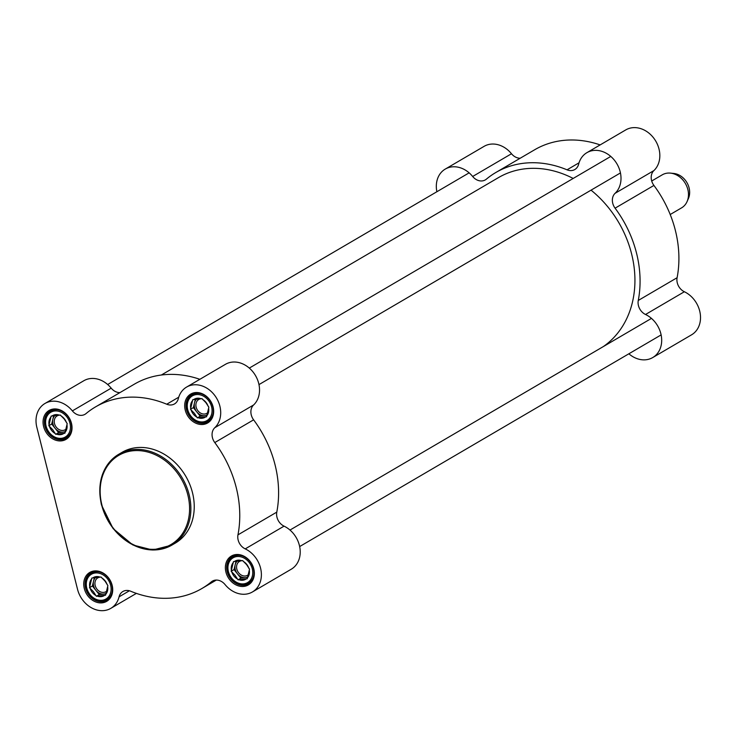 <?xml version="1.0" encoding="UTF-8"?>
<svg xmlns="http://www.w3.org/2000/svg" width="737" height="737" viewBox="0 0 737 737"><rect width="100%" height="100%" fill="white"/><g stroke="black" fill="none" stroke-linecap="round" stroke-linejoin="round"><path stroke-width="1.11" d="M161.339 375.022L498.534 177.571A99.495 80.996 59.6 0 1 573.183 178.446M591.046 190.155A99.495 80.996 59.6 0 1 603.4 346.528M651.711 181.007L662.259 174.826A19.134 15.578 59.6 0 1 670.467 173.121A19.134 15.578 59.6 0 1 687.096 201.523A19.134 15.578 59.6 0 1 681.596 207.852L670.2 214.522M670.467 173.121L673.802 173.462A16.84 13.708 59.6 0 1 688.441 198.446L687.096 201.523M436.875 191.731A24.874 20.249 59.6 0 1 445.277 169.077A24.874 20.249 59.6 0 1 472.666 176.484A11.479 9.351 -120.4 0 0 485.305 179.902A11.479 9.351 -120.4 0 0 486.337 179.174A105.234 85.676 59.6 0 1 495.826 172.504L534.657 149.768A105.234 85.676 59.6 0 1 600.158 144.913M615.082 208.175L653.922 185.438A11.479 9.351 59.6 0 1 653.922 170.569A24.874 20.249 -120.4 0 0 654.53 139.192A24.874 20.249 -120.4 0 0 625.741 129.924L586.91 152.66A24.874 20.249 59.6 0 1 615.699 161.928A24.874 20.249 59.6 0 1 615.091 193.306A11.479 9.351 -120.4 0 0 615.082 208.175A105.234 85.676 59.6 0 1 638.27 300.456A11.479 9.351 -120.4 0 0 645.529 314.487A24.874 20.249 59.6 0 1 661.319 335.925A24.874 20.249 59.6 0 1 652.733 357.556A24.874 20.249 59.6 0 1 628.864 353.797M653.922 185.438A105.234 85.676 59.6 0 1 677.1 277.72L638.27 300.456M652.733 357.556L691.564 334.819A24.874 20.249 -120.4 0 0 700.15 313.188A24.874 20.249 -120.4 0 0 684.36 291.741A11.479 9.351 59.6 0 1 677.1 277.72M520.202 158.234A11.479 9.351 59.6 0 1 511.496 153.747A24.874 20.249 -120.4 0 0 484.108 146.341L445.277 169.077M495.826 172.504A105.234 85.676 59.6 0 1 567.048 169.823A11.479 9.351 -120.4 0 0 574.814 169.528A11.479 9.351 -120.4 0 0 578.637 164.204A24.874 20.249 59.6 0 1 586.91 152.66M136.382 593.386L110.79 608.375A24.874 20.249 59.6 0 0 119.072 596.832A11.479 9.351 -120.4 0 1 122.886 591.507A11.479 9.351 -120.4 0 1 130.661 591.212A105.234 85.676 -120.4 0 0 201.874 588.531A105.234 85.676 -120.4 0 0 211.362 581.861L213.537 580.581M252.432 591.958L291.262 569.213A24.874 20.249 -120.4 0 0 299.848 547.582A24.874 20.249 -120.4 0 0 284.058 526.144A11.479 9.351 59.6 0 1 276.79 512.123L237.959 534.859A11.479 9.351 -120.4 0 0 245.228 548.881A24.874 20.249 59.6 0 1 261.018 570.318A24.874 20.249 59.6 0 1 252.432 591.958A24.874 20.249 59.6 0 1 225.034 584.552A11.479 9.351 -120.4 0 0 212.394 581.134A11.479 9.351 -120.4 0 0 211.362 581.861M237.959 534.859A105.234 85.676 -120.4 0 0 214.78 442.568L253.611 419.832A11.479 9.351 59.6 0 1 253.62 404.963A24.874 20.249 -120.4 0 0 254.228 373.585A24.874 20.249 -120.4 0 0 225.439 364.327L186.608 387.063A24.874 20.249 59.6 0 1 215.397 396.331A24.874 20.249 59.6 0 1 214.789 427.709A11.479 9.351 -120.4 0 0 214.78 442.568M178.732 397.197L166.737 404.217A11.479 9.351 -120.4 0 0 174.512 403.931A11.479 9.351 -120.4 0 0 178.326 398.606A24.874 20.249 59.6 0 1 186.608 387.063M166.737 404.217A105.234 85.676 -120.4 0 0 95.524 406.907A105.234 85.676 -120.4 0 0 86.036 413.577A11.479 9.351 -120.4 0 1 85.004 414.305A11.479 9.351 -120.4 0 1 72.364 410.887A24.874 20.249 59.6 0 0 44.966 403.48A24.874 20.249 59.6 0 0 36.85 427.34L77.532 589.305A24.874 20.249 59.6 0 0 110.79 608.375M225.937 572.105A16.739 13.625 -120.4 0 0 250.285 583.474A16.739 13.625 -120.4 0 0 243.357 555.891A16.739 13.625 -120.4 0 0 225.937 572.105M84.294 588.522A16.739 13.625 -120.4 0 0 108.643 599.89A16.739 13.625 -120.4 0 0 101.724 572.308A16.739 13.625 -120.4 0 0 84.294 588.522M43.612 426.557A16.739 13.625 -120.4 0 0 67.961 437.925A16.739 13.625 -120.4 0 0 61.042 410.343A16.739 13.625 -120.4 0 0 43.612 426.557M185.254 410.14A16.739 13.625 -120.4 0 0 209.603 421.509A16.739 13.625 -120.4 0 0 202.675 393.927A16.739 13.625 -120.4 0 0 185.254 410.14M175.286 543.123A52.622 42.838 -120.4 0 0 185.669 476.074A52.622 42.838 -120.4 0 0 122.112 452.315L118.758 454.278A52.622 42.838 -120.4 0 0 101.577 504.753A52.622 42.838 -120.4 0 0 171.933 545.085A52.622 42.838 -120.4 0 0 182.306 478.037A52.622 42.838 -120.4 0 0 118.758 454.278C102.507 465.231 96.74 482.099 101.448 504.891L113.093 528.576L132.881 544.984L152.679 550.023L171.933 545.085L175.286 543.123M186.525 409.772A15.781 12.851 59.6 0 1 191.684 394.627A15.781 12.851 59.6 0 1 210.745 401.757A15.781 12.851 59.6 0 1 207.631 421.868A15.781 12.851 59.6 0 1 186.525 409.772M227.208 571.728A15.781 12.851 59.6 0 1 232.367 556.592A15.781 12.851 59.6 0 1 251.428 563.713A15.781 12.851 59.6 0 1 248.314 583.833A15.781 12.851 59.6 0 1 227.208 571.728M44.893 426.179A15.781 12.851 59.6 0 1 50.042 411.043A15.781 12.851 59.6 0 1 69.112 418.165A15.781 12.851 59.6 0 1 65.998 438.285A15.781 12.851 59.6 0 1 44.893 426.179M85.575 588.144A15.781 12.851 59.6 0 1 90.725 573.008A15.781 12.851 59.6 0 1 109.795 580.13A15.781 12.851 59.6 0 1 106.681 600.25A15.781 12.851 59.6 0 1 85.575 588.144M119.901 392.628A11.479 9.351 59.6 0 1 111.195 388.15A24.874 20.249 -120.4 0 0 83.806 380.743L44.966 403.48M199.856 379.306A105.234 85.676 -120.4 0 0 134.355 384.17L95.524 406.907M276.79 512.123A105.234 85.676 -120.4 0 0 253.611 419.832M207.981 412.444A8.015 6.522 59.6 0 1 206.867 413.31A8.015 6.522 59.6 0 1 198.004 410.877A8.015 6.522 59.6 0 1 198.769 399.482A8.015 6.522 59.6 0 1 202.076 398.754M197.35 417.879L194.384 413.31L190.468 409.311L192.781 399.684L201.966 398.616L205.881 402.614L208.847 407.183L206.535 416.81L197.35 417.879L200.224 416.193L206.94 415.419M190.468 409.311L193.343 407.625L200.224 416.193M207.125 414.949A9.563 7.785 59.6 0 1 204.822 415.659A9.563 7.785 59.6 0 1 196.788 411.909A9.563 7.785 59.6 0 1 194.494 402.807L193.343 407.625M195.351 399.251L194.494 402.807A9.563 7.785 59.6 0 1 196.715 399.021M192.541 400.67A10.521 8.568 -120.4 0 0 190.708 408.316M201.017 398.726A10.521 8.568 -120.4 0 0 193.72 399.574M191.178 410.196A10.521 8.568 -120.4 0 0 196.641 416.995M208.138 406.299A10.521 8.568 -120.4 0 0 202.675 399.5M206.775 415.815A10.521 8.568 -120.4 0 0 208.608 408.178M198.299 417.768A10.521 8.568 -120.4 0 0 205.586 416.921M248.664 574.399A8.015 6.522 59.6 0 1 247.549 575.275A8.015 6.522 59.6 0 1 238.687 572.842A8.015 6.522 59.6 0 1 239.451 561.447A8.015 6.522 59.6 0 1 242.759 560.719M238.033 579.844L235.066 575.275L231.151 571.276L233.463 561.64L242.648 560.581L246.563 564.579L249.53 569.148L247.217 578.775L238.033 579.844L240.907 578.158L247.623 577.375M231.151 571.276L234.025 569.59L240.907 578.158M247.807 576.914A9.563 7.785 59.6 0 1 245.504 577.624A9.563 7.785 59.6 0 1 237.471 573.874A9.563 7.785 59.6 0 1 235.177 564.772L234.025 569.59M236.033 561.207L235.177 564.772A9.563 7.785 59.6 0 1 237.397 560.986M233.224 562.635A10.521 8.568 -120.4 0 0 231.39 570.281M241.699 560.691A10.521 8.568 -120.4 0 0 234.403 561.53M231.86 572.161A10.521 8.568 -120.4 0 0 237.323 578.96M248.82 568.264A10.521 8.568 -120.4 0 0 243.357 561.465M247.457 577.78A10.521 8.568 -120.4 0 0 249.29 570.134M238.981 579.733A10.521 8.568 -120.4 0 0 246.269 578.886M107.022 590.816A8.015 6.522 59.6 0 1 105.907 591.691A8.015 6.522 59.6 0 1 97.044 589.259A8.015 6.522 59.6 0 1 97.809 577.863A8.015 6.522 59.6 0 1 101.126 577.135M96.39 596.261L93.433 591.691L89.509 587.693L91.821 578.057L101.006 576.997L104.93 580.996L107.888 585.565L105.584 595.192L96.39 596.261L99.265 594.575L105.99 593.792M89.509 587.693L92.392 586.007L99.265 594.575M106.174 593.331A9.563 7.785 59.6 0 1 103.862 594.04A9.563 7.785 59.6 0 1 95.828 590.291A9.563 7.785 59.6 0 1 93.544 581.189L92.392 586.007M94.4 577.624L93.544 581.189A9.563 7.785 59.6 0 1 95.755 577.403M91.581 579.052A10.521 8.568 -120.4 0 0 89.748 586.698M100.057 577.108A10.521 8.568 -120.4 0 0 92.77 577.946M90.218 588.577A10.521 8.568 -120.4 0 0 95.681 595.376M107.178 584.681A10.521 8.568 -120.4 0 0 101.715 577.882M105.815 594.197A10.521 8.568 -120.4 0 0 107.648 586.551M97.339 596.15A10.521 8.568 -120.4 0 0 104.636 595.303M66.339 428.86A8.015 6.522 59.6 0 1 65.224 429.726A8.015 6.522 59.6 0 1 57.283 428.289A8.015 6.522 59.6 0 1 54.446 419.666A8.015 6.522 59.6 0 1 57.127 415.898A8.015 6.522 59.6 0 1 60.443 415.171M55.708 434.296L52.751 429.726L48.826 425.728L51.139 416.092L60.323 415.032L64.248 419.031L67.205 423.6L64.902 433.227L55.708 434.296L58.582 432.61L65.307 431.827M48.826 425.728L51.71 424.042L58.582 432.61M65.492 431.366A9.563 7.785 59.6 0 1 63.179 432.075A9.563 7.785 59.6 0 1 55.146 428.326A9.563 7.785 59.6 0 1 52.861 419.224L51.71 424.042M53.718 415.668L52.861 419.224A9.563 7.785 59.6 0 1 55.072 415.438M50.899 417.087A10.521 8.568 -120.4 0 0 49.066 424.733M59.375 415.143A10.521 8.568 -120.4 0 0 52.087 415.981M49.536 426.612A10.521 8.568 -120.4 0 0 54.999 433.411M66.496 422.716A10.521 8.568 -120.4 0 0 61.033 415.917M65.132 432.232A10.521 8.568 -120.4 0 0 66.966 424.595M56.657 434.185A10.521 8.568 -120.4 0 0 63.953 433.338M653.922 170.569L615.091 193.306M511.496 153.747L472.666 176.484M645.529 314.487L684.36 291.741M579.033 162.803L567.048 169.823M253.62 404.963L214.789 427.709M245.228 548.881L284.058 526.144M119.072 596.832L129.399 590.779M111.195 388.15L72.364 410.887M187.723 409.634A14.353 11.681 59.6 0 1 202.657 395.732A14.353 11.681 59.6 0 1 208.589 419.371A14.353 11.681 59.6 0 1 187.723 409.634M201.947 394.055A15.311 12.465 -120.4 0 0 192.403 394.756A15.311 12.465 -120.4 0 0 187.401 409.44A15.311 12.465 -120.4 0 0 207.871 421.177A15.311 12.465 -120.4 0 0 213.15 413.19M228.406 571.59A14.353 11.681 59.6 0 1 243.339 557.697A14.353 11.681 59.6 0 1 249.272 581.336A14.353 11.681 59.6 0 1 228.406 571.59M242.63 556.02A15.311 12.465 -120.4 0 0 233.085 556.721A15.311 12.465 -120.4 0 0 228.083 571.405A15.311 12.465 -120.4 0 0 248.553 583.142A15.311 12.465 -120.4 0 0 253.832 575.155M86.763 588.006A14.353 11.681 59.6 0 1 101.697 574.114A14.353 11.681 59.6 0 1 107.639 597.753A14.353 11.681 59.6 0 1 86.763 588.006M100.997 572.437A15.311 12.465 -120.4 0 0 91.443 573.137A15.311 12.465 -120.4 0 0 86.45 587.822A15.311 12.465 -120.4 0 0 106.911 599.549A15.311 12.465 -120.4 0 0 112.199 591.571M46.081 426.041A14.353 11.681 59.6 0 1 61.014 412.149A14.353 11.681 59.6 0 1 66.956 435.788A14.353 11.681 59.6 0 1 46.081 426.041M60.314 410.472A15.311 12.465 -120.4 0 0 50.761 411.172A15.311 12.465 -120.4 0 0 45.768 425.857A15.311 12.465 -120.4 0 0 66.229 437.594A15.311 12.465 -120.4 0 0 71.517 429.607M101.89 504.946A51.664 42.055 59.6 0 1 155.664 454.922A51.664 42.055 59.6 0 1 177.037 540.028A51.664 42.055 59.6 0 1 101.89 504.946M469.137 172.845L107.666 384.502M651.462 318.393L289.991 530.05M661.126 334.902L299.655 546.559M610.78 156.428L249.309 368.085M620.443 172.937L258.973 384.603M216.328 580.065L201.874 588.531M194.632 393.447L192.403 394.756C187.603 398.008 185.89 402.946 187.272 409.579C191.611 420.578 198.474 424.448 207.871 421.177L210.1 419.869M235.315 555.412L233.085 556.721C228.286 559.973 226.572 564.911 227.954 571.543C232.293 582.543 239.157 586.412 248.553 583.142L250.783 581.834M93.673 571.829L91.443 573.137C86.644 576.38 84.939 581.327 86.312 587.96C90.651 598.96 97.524 602.82 106.911 599.549L109.14 598.251M52.99 409.864L50.761 411.172C45.961 414.424 44.257 419.362 45.63 425.995C49.969 436.995 56.841 440.864 66.229 437.594L68.458 436.286"/></g></svg>
